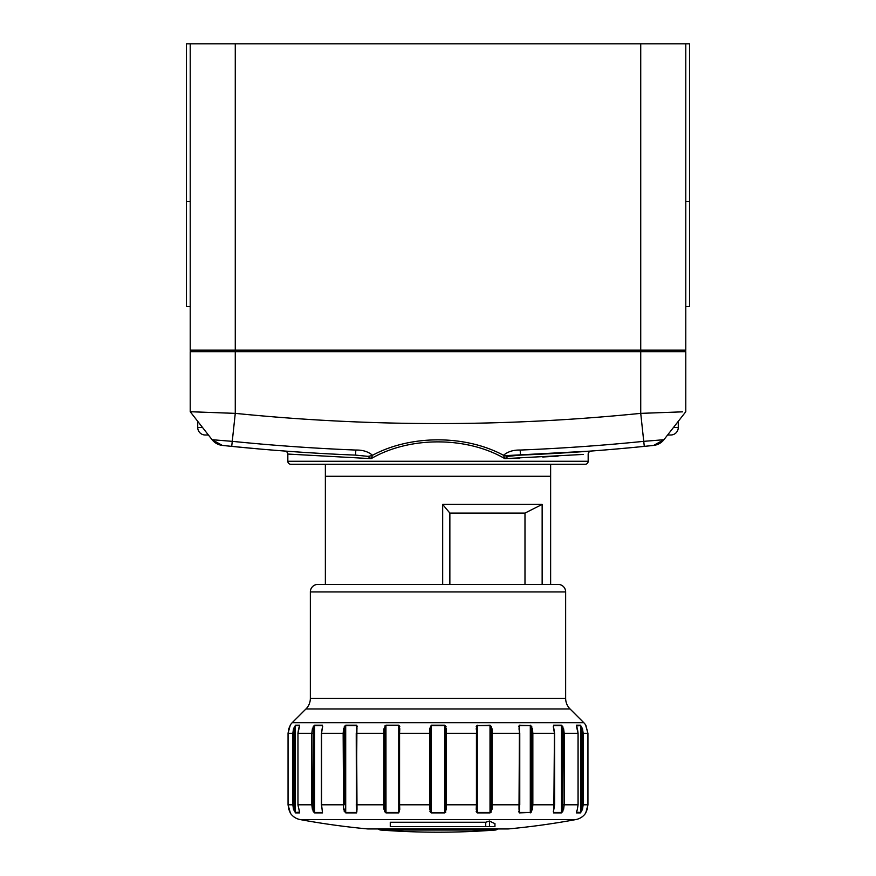 <?xml version="1.0" encoding="UTF-8"?>
<svg xmlns="http://www.w3.org/2000/svg" width="876" height="876" viewBox="0 0 876 876"><rect width="100%" height="100%" fill="white"/><g stroke="black" fill="none" stroke-linecap="round" stroke-linejoin="round"><path stroke-width="1.31" d="M202.531 427.488L197.724 427.488A7.512 7.512 0 0 0 205.236 435L208.4 435L205.236 435A7.512 7.512 0 0 1 197.724 427.488L197.724 421.334M673.469 427.488L678.276 427.488A7.512 7.512 0 0 1 670.764 435L667.6 435L670.764 435A7.512 7.512 0 0 0 678.276 427.488L678.276 421.334M550.632 584.412L550.632 476.292L325.368 476.292L325.368 464.28M325.368 584.412L325.368 476.292L550.632 476.292L550.632 464.28M399.281 810.256L399.04 733.3L399.774 728.733L399.565 733.3L399.774 728.733L398.766 725.197L399.817 726.642M399.281 810.388L398.733 812.49L399.248 809.128M384.444 811.395L385.988 812.895L383.995 809.358L383.776 804.792L383.995 728.733L384.969 728.963L384.969 809.128L385.944 812.49L398.733 812.49L398.733 725.602L399.281 727.715M399.281 727.704L399.248 728.963M357.298 726.642L356.652 725.197L356.587 733.3L357.003 809.358L356.379 804.792L356.926 726.784L356.587 725.602L345.702 725.602L345.702 812.49L356.587 812.49L356.587 808.909M322.576 726.149L321.569 733.3L321.569 804.792L322.499 812.895L314.604 812.895L312.393 809.358L311.812 804.792L311.812 733.3L312.393 728.733L314.604 725.197L313.258 726.554M322.149 809.358L322.412 810.968M585.77 812.49L587.227 809.358L587.938 804.792L587.938 733.3L587.938 804.792L585.803 812.895A15.012 15.012 0 0 1 575.882 819.564L300.118 819.564A15.012 15.012 0 0 1 290.197 812.895A0.756 0.756 0 0 1 290.076 812.49L290.142 812.49M299.592 812.337L297.917 804.792L299.592 812.096M356.926 811.275L356.236 804.792L384.761 804.792M582.212 733.3L583.164 733.3L583.164 804.792L582.496 809.358L581.565 809.128L582.212 804.792L582.212 733.3L581.565 728.963L582.496 728.733L580.492 725.197L582.496 728.733L583.164 733.3L587.938 733.3L585.803 725.197A0.756 0.756 0 0 1 585.924 725.602L586.011 725.886M562.83 726.697L561.396 725.197L563.607 728.733L564.188 733.3L578.083 733.3L578.083 804.792L577.361 809.358L578.04 804.792L578.04 733.3L576.408 725.996M531.787 726.697L530.221 725.197L532.433 728.733L532.849 733.3L554.596 733.3L554.596 804.792L553.851 809.358L554.431 733.3L553.314 726.653M491.556 726.697L490.012 725.197L492.005 728.733L492.224 733.3L519.764 733.3L519.764 804.792L518.997 809.358L519.413 733.3L519.348 725.197L518.702 726.653M476.183 726.653L477.234 725.197L476.226 728.733L476.96 733.3L477.004 804.792L476.226 809.358L476.435 804.792L476.226 809.358L477.234 812.895L476.719 810.388L477.267 812.49L490.056 812.49L491.031 809.128L491.031 728.963L492.005 728.733M378.312 828.948A3.756 3.756 0 0 0 380.677 830.032A758.364 758.364 0 0 0 495.323 830.032L380.677 830.032M497.688 828.948A3.756 3.756 0 0 1 495.323 830.032M507.62 828.937A3.756 3.756 0 0 0 508.321 828.937A758.364 758.364 0 0 0 575.882 819.564M368.38 828.937A3.756 3.756 0 0 1 367.679 828.937L508.321 828.937M558.132 584.412L317.868 584.412L558.132 584.412A7.512 7.512 0 0 1 565.644 591.924L565.644 698.336A15.012 15.012 0 0 0 570.046 708.958L583.777 722.678A15.012 15.012 0 0 1 585.803 725.197M317.868 584.412A7.512 7.512 0 0 0 310.356 591.924L310.356 698.336L565.644 698.336M582.496 809.358L580.492 812.895L582.496 809.358M576.43 812.019L577.361 809.358M563.607 809.358L562.567 809.128L563.115 733.3L564.188 733.3L564.188 804.792L563.607 809.358L561.396 812.895L562.83 811.395M553.314 811.45L553.851 809.358M532.433 809.358L531.371 809.128L531.765 733.3L532.849 733.3L532.849 804.792L532.433 809.358L530.221 812.895L531.436 811.986M518.702 811.45L519.348 812.895L519.074 808.931M491.239 733.3L492.224 733.3L492.005 809.358L490.012 812.895L477.234 812.895L476.183 811.45M446.3 809.358L445.512 809.128L445.512 804.792L445.512 809.128L445.512 804.792L446.3 804.792L446.3 809.358L444.723 812.895L431.277 812.895L429.7 809.358L429.7 728.733L431.277 725.197L444.723 725.197L446.3 728.733L446.3 804.792L476.435 804.792L476.435 733.3L445.512 733.3L445.512 728.963L445.512 733.3L445.512 728.963L446.3 728.733M429.7 728.733L430.488 728.963L430.488 733.3L430.488 728.963L430.488 733.3L398.996 733.3L398.996 804.792L399.774 809.358L399.565 804.792L399.774 809.358L398.766 812.895L385.988 812.895L385.944 725.602L384.969 728.963L384.969 809.128L383.995 809.358M357.003 809.358L356.652 812.895L345.779 812.895L343.567 809.358L343.151 733.3L343.567 728.733L345.779 725.197L344.29 726.554M299.548 812.49A0.756 0.701 90 0 0 299.658 812.895L295.508 812.895L293.504 809.358L292.836 804.792L292.836 733.3L293.504 728.733L295.508 725.197L293.504 728.733L294.435 728.963L293.788 733.3L293.788 804.792L294.435 809.128L293.504 809.358L295.508 812.895A0.756 0.723 -90 0 1 295.387 812.49L299.548 812.14M290.142 725.602L288.062 733.3L288.062 804.792L288.773 809.358L290.23 812.479M290.197 725.197A15.012 15.012 0 0 1 292.223 722.678L583.777 722.678M299.57 726.062L297.96 733.3L297.96 804.792L312.885 804.792L313.433 809.128L312.393 809.358M322.686 726.642L322.149 728.733M383.995 728.733L385.988 725.197L384.805 726.018M570.046 708.958L305.954 708.958A15.012 15.012 0 0 0 310.356 698.336M305.954 708.958L292.223 722.678M300.118 819.564A758.364 758.364 0 0 0 367.679 828.937M485.731 822.257L390.269 822.257L390.269 826.572L494.951 826.572L494.951 823.604A754.083 195.173 -90 0 1 489.454 821.009A758.222 379.111 90 0 1 485.731 822.257L485.731 826.572M446.07 726.642L444.723 725.197L445.512 728.963L445.512 809.128L444.723 812.49L444.723 725.602L431.277 725.602L431.277 812.49L430.488 804.792L430.488 809.128L429.7 809.358M313.17 811.395L314.604 812.895A0.756 0.624 -90 0 1 314.506 812.49L322.412 812.49A0.756 0.591 90 0 0 322.499 812.895M344.213 811.395L345.702 812.49L344.629 809.128L343.567 809.358M429.93 811.45L431.277 812.895L444.723 812.895M445.391 812.632L445.829 812.063M490.68 812.643L491.261 811.975M585.705 812.764L586.405 811.439M431.277 725.197L430.488 728.963L430.488 809.128L431.277 812.49M531.765 733.3L531.371 728.963L532.433 728.733M519.621 804.792L519.413 812.49L530.298 812.49L531.371 809.128L531.371 728.963L530.298 725.602L519.413 725.602L519.413 729.182M518.997 728.733L519.621 733.3M563.115 733.3L562.567 728.963L563.607 728.733M430.488 809.128L430.488 804.792L399.565 804.792L399.565 733.3M312.393 728.733L313.433 728.963L312.885 804.792M344.235 804.792L344.629 728.963L344.235 804.792L321.569 804.792M492.005 809.358L491.031 809.128L491.031 728.963L490.056 725.602L477.267 725.602L477.267 812.49M476.741 809.26L477.004 804.792L476.435 804.792M476.741 728.832L476.719 727.715M519.205 809.347L519.074 811.307M519.205 728.744L519.348 725.197L530.298 725.602L530.298 812.49L519.348 812.895L519.413 808.909M519.764 733.3L519.074 726.817M553.741 809.128L553.588 812.49L561.494 812.49L562.567 809.128L562.567 728.963L561.494 725.602L553.588 725.602L553.588 727.124M553.566 810.42L553.424 811.942M553.566 727.671L553.588 725.602A0.756 0.591 90 0 0 553.501 725.197L561.396 725.197A0.756 0.624 -90 0 1 561.494 725.602L561.494 812.49A0.756 0.624 90 0 1 561.396 812.895L553.501 812.895A0.756 0.591 -90 0 0 553.588 812.49L553.588 810.968M576.408 812.348L577.415 809.347M576.452 812.14L580.613 812.49L581.565 809.128L581.565 728.963L580.613 725.602L576.452 725.952M577.361 728.733L576.452 725.602A0.756 0.701 90 0 0 576.342 725.197L580.492 725.197A0.756 0.723 -90 0 1 580.613 725.602L580.613 812.49A0.756 0.723 90 0 1 580.492 812.895L576.342 812.895A0.756 0.701 -90 0 0 576.452 812.49M587.938 733.3L585.705 725.328M445.512 728.963L444.723 725.602M290.295 812.764L288.062 804.792L293.788 804.792M293.788 733.3L288.062 733.3L288.773 728.733L290.23 725.613M294.435 809.128L295.387 812.49L295.387 725.602L294.435 728.963L294.435 809.128M312.885 733.3L297.917 733.3L298.639 728.733M299.548 725.952L298.585 728.744M344.235 733.3L321.404 733.3L321.404 804.792L322.105 809.194M313.433 809.128L314.506 812.49L314.506 725.602L313.433 728.963L313.433 809.128M322.105 728.898L321.569 733.3M343.567 728.733L344.629 728.963L345.779 725.197L356.652 725.197L356.587 729.182M356.379 733.3L357.003 728.733M489.454 821.009L489.454 826.572M585.168 464.28L290.832 464.28A3 3 0 0 1 287.832 461.28L588.168 461.28A3 3 0 0 1 585.168 464.28M583.219 454.425L504.85 458.641C466.59 436.336 409.519 436.248 371.15 458.641L287.832 454.053L287.832 461.28M590.95 451.063L590.95 451.063C589.165 451.633 588.234 452.629 588.168 454.053L588.168 461.28M355.656 455.115L355.601 455.115A2051.712 2051.712 0 0 1 231.932 446.399A2051.712 2051.712 0 0 0 295.332 451.808L282.532 450.877M582.42 451.688L595.494 450.713A2051.712 2051.712 0 0 0 644.287 446.377L638.998 446.902M520.202 450.056A2046.654 2046.654 0 0 0 643.553 441.362L663.909 439.719L685.788 411.72L685.788 351.648L190.212 351.648L190.212 411.72L212.091 439.719L232.447 441.362A2046.654 2046.654 0 0 0 355.798 450.056C362.62 449.881 368.194 451.622 372.53 455.279C410.702 434.682 465.375 434.737 503.47 455.279C507.872 451.6 513.456 449.859 520.202 450.056L520.399 455.115A2051.712 2051.712 0 0 0 580.668 451.808A2051.712 2051.712 0 0 0 595.264 450.735A2051.712 2051.712 0 0 1 580.668 451.808M646.017 446.202L651.558 445.632L646.05 446.202M617.306 448.917L632.33 447.548M646.181 446.18L645.502 446.256M622.464 448.457L619.901 448.687M653.649 445.402A15.012 15.012 0 0 0 663.909 439.719A15.012 15.012 0 0 1 659.354 443.606A15.012 15.012 0 0 0 663.909 439.719L653.649 445.402A15.012 15.012 0 0 0 663.909 439.719L653.649 445.402L644.287 446.377A2051.712 2051.712 0 0 1 520.399 455.115L590.687 451.085L504.707 455.684M190.212 411.72L235.272 413.363L231.713 446.377L222.351 445.402A2051.712 2051.712 0 0 0 223.61 445.545L231.176 446.322M367.8 456.341A15.012 8.804 146.8 0 0 372.53 455.279L371.15 458.641L367.8 456.341L355.601 455.115A2051.712 2051.712 0 0 1 231.713 446.377L258.935 448.939M258.07 448.862L256.383 448.72M223.895 445.566L229.95 446.202M237.002 446.902L242.718 447.461M595.494 450.713A2051.712 2051.712 0 0 0 644.287 446.377L640.728 413.363L682.612 411.84M190.212 306.6L186.468 306.6L186.468 43.8L190.212 43.8L190.212 350.148L235.272 350.148L235.272 413.363A2018.512 2018.512 0 0 0 640.728 413.363L640.728 43.8L235.272 43.8L235.272 350.148L685.788 350.148L685.788 43.8L640.728 43.8M226.512 413.056L218.234 412.76M657.777 412.76L640.728 413.363M508.956 458.498L519.665 458.082M542.704 456.998L552.636 456.44M553.544 456.396L558.067 456.122M508.2 456.341L504.85 458.641L503.47 455.279A15.012 8.804 33.2 0 0 508.2 456.341L520.399 455.115A2051.712 2051.712 0 0 0 644.287 446.377L644.331 446.366M222.351 445.402L212.091 439.719L222.351 445.402A15.012 15.012 0 0 1 212.091 439.719L222.351 445.402A2051.712 2051.712 0 0 0 223.61 445.545A2051.712 2051.712 0 0 1 222.351 445.402A15.012 15.012 0 0 1 212.091 439.719A15.012 15.012 0 0 0 222.351 445.402A15.012 15.012 0 0 1 212.091 439.719L222.351 445.402A2051.712 2051.712 0 0 0 223.61 445.545M355.798 450.056L355.601 455.115A2051.712 2051.712 0 0 1 231.713 446.377M652.39 445.545A2051.712 2051.712 0 0 0 653.003 445.479A2051.712 2051.712 0 0 1 652.39 445.545M685.788 43.8L689.532 43.8L689.532 306.6L685.788 306.6M190.212 43.8L235.272 43.8M684.276 351.648A1.5 1.5 0 0 0 685.788 350.148A1.5 1.5 0 0 1 684.276 351.648M190.212 350.148A1.5 1.5 0 0 0 191.724 351.648A1.5 1.5 0 0 1 190.212 350.148M442.676 584.412L442.676 504.412L542.145 504.412L542.145 584.412M524.987 584.412L524.987 513.084L449.859 513.084L449.859 584.412M524.987 513.084L542.145 504.412M449.859 513.084L442.676 504.412M565.644 591.924L310.356 591.924M582.212 804.792L587.938 804.792M563.115 804.792L578.083 804.792M531.765 804.792L554.596 804.792M491.239 804.792L519.764 804.792M295.508 725.197L299.658 725.197A0.756 0.701 -90 0 0 299.548 725.602L295.387 725.602A0.756 0.723 90 0 1 295.508 725.197M314.604 725.197L322.499 725.197A0.756 0.591 -90 0 0 322.412 725.602L314.506 725.602A0.756 0.624 90 0 1 314.604 725.197M384.761 733.3L356.236 733.3L356.379 804.792M385.988 725.197L398.766 725.197L385.988 725.197M477.267 725.602L490.012 725.197L490.012 812.895M322.412 727.124L322.412 725.602M476.435 733.3L477.004 733.3L476.785 728.887M288.062 804.792L288.062 733.3M297.96 804.792L297.96 733.3M398.996 804.792L399.565 804.792M186.468 201.48L190.212 201.48M689.532 201.48L685.788 201.48M368.03 828.948L507.97 828.948M553.424 726.149L554.596 733.3M578.083 733.3L577.415 728.744M288.773 728.733L290.295 725.328M399.215 809.205L399.281 810.377M398.996 733.3L399.215 728.887M287.832 454.053C287.711 452.574 286.791 451.567 285.05 451.063"/></g></svg>
